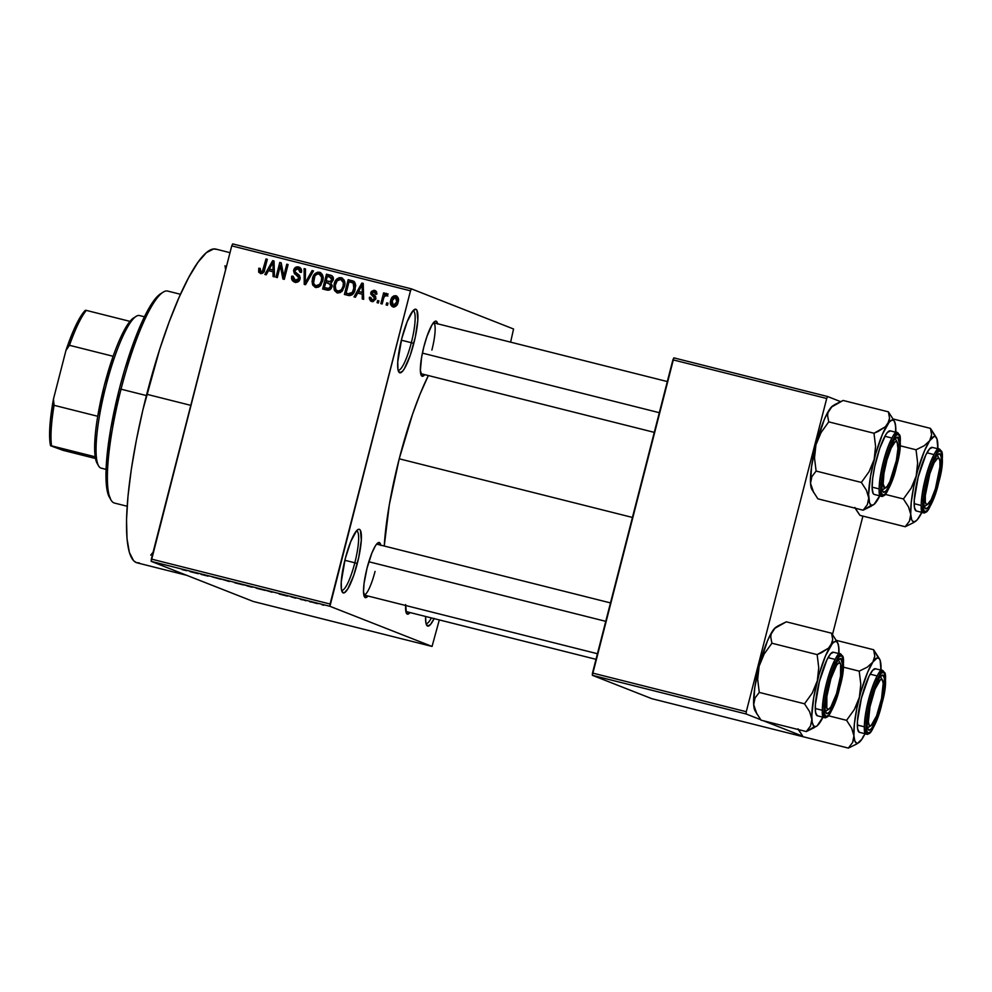 <?xml version="1.0" encoding="UTF-8"?>
<svg xmlns="http://www.w3.org/2000/svg" width="992" height="992" viewBox="0 0 992 992"><rect width="100%" height="100%" fill="white"/><g stroke="black" fill="none" stroke-linecap="round" stroke-linejoin="round"><path stroke-width="1.49" d="M398.077 370.103A30.603 6.002 104.1 0 0 411.333 342.699L413.813 343.381A32.786 6.423 -75.9 0 1 398.71 371.839A32.786 6.423 -75.9 0 1 401.748 338.632L407.303 321.396L413.007 310.769L415.933 309.256L416.95 310.335L417.818 320.23L415.288 337.144L410.242 355.347L404.364 368.714L402.566 371.244L399.64 372.756L397.941 369.421L397.755 361.782L401.748 338.632A32.786 6.423 -75.9 0 1 414.371 309.541L414.358 309.554A32.786 6.423 -75.9 0 1 413.813 343.381L411.333 342.699A30.603 6.002 -75.9 0 1 398.238 370.152A30.603 6.002 -75.9 0 1 398.077 370.103M341.57 590.203A30.603 6.002 104.1 0 0 354.826 562.786L357.306 563.468A32.786 6.423 -75.9 0 1 342.19 591.939A32.786 6.423 -75.9 0 1 345.241 558.732L350.784 541.496L356.5 530.869L358.087 529.505L359.426 529.356L360.443 530.422L361.299 540.33L358.782 557.231L353.722 575.434L347.845 588.814L344.46 592.695L343.12 592.844L341.434 589.521L341.248 581.87L345.241 558.732A32.786 6.423 -75.9 0 1 357.864 529.629A32.786 6.423 -75.9 0 1 357.306 563.468L354.826 562.786A30.603 6.002 -75.9 0 1 341.732 590.252A30.603 6.002 -75.9 0 1 341.57 590.203M426.002 623.385A30.603 6.002 104.1 0 0 431.396 617.929A30.603 6.002 -75.9 0 1 426.163 623.435A30.603 6.002 -75.9 0 1 426.002 623.385M434.112 618.611A32.786 6.423 -75.9 0 1 426.622 625.134A32.786 6.423 -75.9 0 1 425.605 616.466L425.866 622.716L427.552 626.039L430.478 624.526L434.211 618.413M363.828 594.977A26.226 5.146 104.1 0 0 375.05 571.442A26.226 5.146 -75.9 0 1 363.828 594.977L597.444 653.728M380.779 545.154A28.408 5.568 -75.9 0 0 378.014 542.798A28.408 5.568 -75.9 0 0 367.077 568.007L364.027 583.643L363.518 591.802L365.23 597.581L367.982 596.018A28.408 5.568 -75.9 0 1 364.424 596.787A28.408 5.568 -75.9 0 1 367.077 568.007L371.876 553.065L375.274 546.046L376.824 543.864L379.366 542.55L380.829 545.426M437.608 323.789A28.408 5.568 -75.9 0 0 434.843 321.433A28.408 5.568 -75.9 0 0 423.906 346.642L421.6 357.331L420.36 370.438L422.071 376.216L424.812 374.654A28.408 5.568 -75.9 0 1 421.265 375.422A28.408 5.568 -75.9 0 1 423.906 346.642L427.006 336.276L432.103 324.682L435.042 321.321L436.195 321.185L437.658 324.074M405.666 604.599L406.41 613.18L408.444 613.974L410.031 612.548A28.408 5.568 -75.9 0 1 406.484 613.316A28.408 5.568 -75.9 0 1 405.616 605.492M344.856 560.282L354.826 562.786L344.856 560.282M401.363 340.194L411.333 342.699L401.363 340.194M229.995 252.662L215.934 249.116A161.733 31.719 104.1 0 0 146.742 394.27L190.799 405.356L146.742 394.27A161.733 31.719 104.1 0 0 137.045 562.824L186.707 575.31M399.23 458.8L632.425 517.44L399.23 458.8A122.388 24.006 104.1 0 0 384.251 546.022L389.298 504.829L399.23 458.8L412.585 414.123L419.926 394.444L428.346 375.546A122.388 24.006 104.1 0 0 399.23 458.8M411.432 288.858L513.558 328.997L411.432 288.858L410.49 290.817L231.744 245.867L151.33 559.066L330.076 604.029L410.49 290.817L329.927 606.298L432.053 646.437L253.307 601.487L151.181 561.348L329.927 606.298L432.053 646.437L439.307 619.913L432.053 646.437L253.307 601.487L151.181 561.348L329.927 606.298L330.076 604.029L151.33 559.066L151.181 561.348L231.744 245.867L232.686 243.908L411.432 288.858L410.49 290.817L231.744 245.867L232.686 243.908L411.432 288.858M355.644 285.039L354.814 290.482L351.999 294.884L349.544 295.628L344.385 294.463L348.18 279.645L354.665 282.1L355.644 285.039L353.016 282.918L354.628 283.551L351.404 282.298L353.214 283.067L353.871 288.858L355.148 289.354L353.871 288.858L352.408 292.342L353.735 292.863L352.408 292.342L348.527 293.669L350.139 294.302L346.146 293.062L349.06 281.716L354.826 283.7L355.818 285.708M316.87 603.533L311.91 602.082L316.87 603.533M305.958 600.78L302.597 599.639L305.958 600.78M295.628 598.188L290.978 596.787L295.628 598.188M272.044 592.249L265.36 590.178L272.081 592.212M250.542 586.842L243.635 584.71L250.542 586.842M229.313 581.51L221.29 579.092L229.313 581.51M201.091 574.405L208.084 576.166L201.091 574.405M182.069 569.606L186.645 570.71L182.069 569.606M190.018 571.628L198.264 573.698L190.018 571.628M220.732 579.241L212.524 576.972L220.807 579.192M235.253 582.936L243.4 584.92L235.253 582.936M256.978 588.405L265.124 590.389L256.978 588.405M279.198 594.047L287.444 596.13L279.198 594.047M302.188 599.838L300.464 599.342L302.188 599.838M311.252 602.119L309.529 601.623L311.252 602.119M323.727 605.244L322.003 604.76L323.727 605.244M388.008 303.18L387.463 305.3L386.136 304.966L386.682 302.845L388.008 303.18L386.682 302.845L386.136 304.966L387.463 305.3L388.008 303.18M383.606 298.381L382.168 303.961L380.854 303.639L383.619 292.863L384.933 293.198L384.499 294.909L386.223 293.372L387.674 294.289L386.905 295.74L384.76 295.752L383.606 298.381L384.412 296.248L386.905 295.74L387.674 294.289L386.558 293.396L384.499 294.909L384.933 293.198L383.619 292.863L380.854 303.639L382.168 303.961L383.606 298.381M378.932 300.898L378.398 303.019L377.072 302.684L377.617 300.564L378.932 300.898L377.617 300.564L377.072 302.684L378.398 303.019L378.932 300.898M375.968 298.381L373.203 296.831L375.943 298.369L374.356 297.749L374.443 298.815L375.708 299.311L374.443 298.815L371.888 299.919L373.835 300.663L372.236 300.03L370.785 297.414L369.408 297.278L370.735 297.798L369.408 297.278L371.74 301.556L375.832 298.877L373.091 301.642L370.524 300.998L369.359 298.642L369.408 297.278L370.785 297.414L371.839 299.906L374.331 299.15L374.306 297.674L370.698 294.004L371.281 291.549L373.947 290.272L376.538 291.772L376.824 294.227L375.46 294.091L375.298 292.714L373.897 291.871L372.459 292.256L372.136 293.334L375.571 296.248L375.832 298.877L372.161 292.814L374.207 291.933L376.91 293.347L375.819 292.566M357.678 293.099L355.409 297.24L354.02 296.893L361.844 283.08L363.233 283.439L363.655 299.311L362.266 298.964L362.266 294.252L357.678 293.099L362.266 294.252L362.266 298.964L363.655 299.311L363.233 283.439L361.844 283.08L354.02 296.893L355.409 297.24L357.678 293.099M337.342 292.9L334.602 290.73L333.758 286.924L335.023 281.666L336.945 278.926L339.376 277.648L341.868 277.909L344.026 279.905L344.807 282.856L342.649 290.507L340.244 292.615L337.342 292.9L341.707 291.586L344.385 286.601C345.675 282.546 344.621 279.583 341.248 277.698C337.305 277.772 334.936 279.942 334.143 284.208L334.143 289.614L335.755 290.247L335.457 288.932L335.755 290.247L334.143 289.614L336.747 292.702M315.617 287.432L312.877 285.274L312.034 281.455L313.286 276.198L315.22 273.457L317.638 272.18L320.143 272.44L322.288 274.437L323.082 277.388L320.924 285.051L318.506 287.159L315.617 287.432L319.982 286.118L322.66 281.133C323.938 277.078 322.896 274.114 319.523 272.242C315.568 272.304 313.199 274.474 312.406 278.752L312.406 284.158L314.018 284.791L313.72 283.464L314.018 284.791L312.406 284.158L315.01 287.246M260.078 270.742L260.958 273.656L258.776 272.292L258.788 268.224L260.164 268.373L260.338 271.498L262.372 271.486L265.992 258.974L267.319 259.309L263.872 271.771L262.496 273.333L260.462 273.569C262.942 273.544 264.368 272.143 264.728 269.365L267.319 259.309L265.992 258.974L262.682 271.089L260.784 271.796L262.582 272.478L260.97 271.845L260.164 268.373L258.788 268.224L258.664 271.994L260.264 272.626L260.053 271.052M268.497 270.667L266.216 274.809L264.839 274.462L272.664 260.66L274.052 261.008L274.474 276.88L273.085 276.532L273.073 271.82L268.497 270.667L273.073 271.82L273.085 276.532L274.474 276.88L274.052 261.008L272.664 260.66L264.839 274.462L266.216 274.809L268.497 270.667M280.352 265.744L277.301 277.599L275.987 277.264L279.781 262.446L281.195 262.806L283.724 276.086L286.775 264.207L288.102 264.542L284.295 279.36L282.881 279L280.352 265.744L282.881 279L284.295 279.36L288.102 264.542L286.775 264.207L283.724 276.086L281.195 262.806L279.781 262.446L275.987 277.264L277.301 277.599L280.352 265.744L281.864 266.34L280.352 265.744M300.254 277.661L296.186 275.02L300.03 279.149L298.753 278.653L294.959 280.364L297.03 281.145L295.43 280.513L293.136 276.247L291.76 276.111C291.053 279.149 292.082 281.182 294.86 282.212C297.513 282.683 299.249 281.604 300.092 278.95L298.17 281.778L294.86 282.212L291.97 279.918L291.673 276.594L293.136 276.247L293.359 278.913L294.798 280.29L297.005 280.55L298.307 279.632L298.567 276.867L294.401 273.656L293.582 270.816L295.455 267.418L298.53 266.96L301.146 268.981L301.37 272.378L300.006 272.242L299.708 269.725L297.637 268.609L295.715 269.204L294.934 271.672L299.708 275.751L300.092 278.95L298.989 274.92L295.058 272.068L295.033 270.456L298.121 268.696L301.543 270.828M313.484 270.928L305.524 284.692L304.234 284.369L304.11 268.572L305.486 268.906L305.238 282.782L312.096 270.568L313.484 270.928L312.096 270.568L305.238 282.782L305.486 268.906L304.11 268.572L304.234 284.369L305.524 284.692L313.484 270.928M331.898 286.688L330.72 289.044L328.898 290.172L322.648 288.994L326.455 274.189L331.278 275.441L332.977 276.88L333.114 280.302L331.018 282.608L331.898 286.688L331.018 282.608L333.25 279.856C333.746 277.438 332.853 275.9 330.559 275.218L326.455 274.189L322.648 288.994L326.752 290.036C329.443 290.582 331.154 289.466 331.898 286.688M398.127 302.126L396.986 304.99L394.593 306.9L392.113 306.528L390.526 304.222L391.356 298.542L393.973 295.827L396.304 295.876L397.966 297.464L398.127 302.126C399.094 299.2 398.325 297.067 395.858 295.728C392.993 295.74 391.294 297.29 390.736 300.39C389.732 303.366 390.488 305.524 392.981 306.888C395.882 306.863 397.594 305.276 398.127 302.126M510.62 342.153L513.558 328.997L510.62 342.153M805.653 737.378L651.843 698.69L592.336 675.304L746.145 713.98L760.678 719.696L746.145 713.98L746.282 711.71L826.708 398.499L672.898 359.823L592.484 673.035L746.282 711.71L746.145 713.98L592.336 675.304L651.843 698.69L805.653 737.378M763.456 720.787L802.739 736.225L763.456 720.787M673.841 357.864L827.65 396.54L840.472 401.586L827.65 396.54L826.708 398.499L746.282 711.71L592.484 673.035L592.336 675.304L673.841 357.864L672.898 359.823L826.708 398.499L827.65 396.54L673.841 357.864M832.511 634.471L862.904 516.1L832.511 634.471M153.078 552.259L150.722 555.136M139.388 562.972L136.276 562.576L133.56 560.678L129.369 552.432L127.001 538.569L126.53 519.61L127.98 496.285L131.291 469.476L136.35 440.237L142.935 409.684L159.687 349.32L169.198 321.83L178.994 297.575L188.691 277.5L197.929 262.347L206.324 252.712L213.59 248.967L216.702 249.364M225.023 265.757L225.606 269.774M433.454 322.747A26.226 5.146 -75.9 0 1 431.88 350.077A26.226 5.146 104.1 0 0 433.454 322.747L667.318 381.56M412.994 310.781A30.603 6.002 -75.9 0 1 413.168 310.806A30.603 6.002 -75.9 0 1 411.333 342.699A30.603 6.002 104.1 0 0 412.994 310.781M356.488 530.869A30.603 6.002 -75.9 0 1 356.661 530.906A30.603 6.002 -75.9 0 1 354.826 562.786A30.603 6.002 104.1 0 0 356.488 530.869M260.078 268.733L258.788 268.224L260.078 268.733M260.97 271.845L262.582 272.478L264.294 271.721M263.959 271.597L262.682 271.089L263.959 271.597M264.653 269.65L263.376 269.154L264.653 269.65M267.27 259.482L265.992 258.974L267.27 259.482M263.55 272.391L262.347 272.403M268.894 270.766L269.774 269.204L268.894 270.766M273.532 262.582L274.065 261.64L273.532 262.582M274.052 261.206L272.664 260.66L274.052 261.206M274.35 272.316L273.073 271.82L274.35 272.316M274.3 270.518L269.39 269.055L273.06 262.396L274.102 262.806L273.06 262.396L273.023 265.633L274.189 266.092L273.023 265.633L273.073 269.973L274.3 270.456L269.39 269.055L274.3 270.518M280.674 265.868L281.306 263.401L280.674 265.868M281.232 263.016L279.781 262.446L281.232 263.016M285.002 276.582L283.724 276.086L285.002 276.582M288.052 264.715L286.775 264.207L288.052 264.715M284.369 279.05L283.811 276.123L284.369 279.05M294.202 282.001L294.86 282.212M295.058 282.261L293.161 278.392M295.43 280.513L299.014 281.034M298.121 268.696L300.006 272.242L301.37 272.378C301.977 269.663 301.035 267.865 298.53 266.96L299.646 267.394L298.53 266.96C296.062 266.55 294.463 267.592 293.719 270.072L295.008 270.568L293.719 270.072L296.186 275.02L297.786 275.652L295.182 272.279M296.236 268.82L299.869 267.53M293.198 277.698L293.582 280.55L295.566 282.534M293.31 279.769L293.582 280.55M300.514 269.626L301.469 270.63M300.13 267.592L296.447 268.572M295.182 272.217L296.013 274.288L300.303 277.772M295.777 273.99L296.558 274.796M298.815 276.297L299.795 277.028M299.113 280.984L297.29 281.207M297.03 281.145L296.397 280.922M305.834 284.158L305.821 283.005L305.834 284.158M305.474 269.105L304.11 268.572L305.474 269.105M306.367 283.216L305.238 282.782L306.367 283.216M307.619 281.058L306.416 280.587L307.619 281.058M313.385 271.076L312.096 270.568L313.385 271.076M313.695 279.248L312.406 278.752L313.695 279.248M316.522 274.375L320.813 272.8L318.519 273.023L316.349 274.561M320.552 272.639L319.523 272.242L320.552 272.639M315.902 287.494L314.018 284.791L316.113 287.63M319.288 272.8L318.519 273.023M320.962 274.685L323.169 277.351M320.49 285.708L317.204 286.18M319.089 273.966L316.609 274.325L314.836 276.185L313.571 282.98L314.774 285.039L317.651 286.328L316.051 285.696L319.635 284.394L321.346 280.748L322.623 281.257L321.346 280.748L321.644 277.264L323.094 277.834L319.089 273.966L321.644 277.264L321.346 280.748C320.776 283.972 319.015 285.622 316.051 285.696C313.534 284.307 312.765 282.1 313.732 279.099C314.266 275.764 316.051 274.052 319.089 273.966L321.11 274.747M323.256 277.896L320.701 274.598M316.051 285.696L320.205 285.907M324.31 289.416L324.744 287.73L324.31 289.416M326.095 282.497L326.529 280.798L326.095 282.497M327.67 276.334L328.067 274.821L326.455 274.189L332.022 275.813L328.067 274.821L327.67 276.334M331.936 275.751L330.559 275.218L331.936 275.751M331.328 275.466L330.559 275.218M330.522 283.848L332.295 285.857M330.956 288.858L324.421 287.606L325.748 282.41L332.097 285.101M332.27 277.772L333.448 278.789M332.035 282.088L330.646 282.013M329.642 276.83L327.335 276.247L326.194 280.674L331.712 282.137L330.1 281.505L331.861 279.769L333.126 280.265L331.861 279.769L331.378 277.5L329.642 276.83L331.861 279.769L330.1 281.505L328.674 281.294L330.286 281.926L326.194 280.674L327.335 276.247L333.399 278.69M330.286 281.926L331.861 282.125M328.364 283.067L325.748 282.41L324.421 287.606L330.249 289.094L328.637 288.461L329.927 287.73L330.683 285.225L328.364 283.067L331.836 286.874L330.572 286.378L328.637 288.461L330.82 288.92M335.42 284.716L334.143 284.208L335.42 284.716M338.26 279.843L342.55 278.268L340.244 278.492L338.074 280.029M342.277 278.107L341.248 277.698L342.277 278.107M337.627 292.962L335.755 290.247L337.838 293.086M341.012 278.268L340.244 278.492M342.686 280.153L344.894 282.807M342.228 291.177L338.929 291.648L341.93 291.363M337.776 291.164L339.388 291.797L337.776 291.164L341.36 289.862L343.083 286.217L344.36 286.725L343.083 286.217L343.381 282.732L344.832 283.303L340.814 279.434L343.381 282.732L343.083 286.217C342.513 289.441 340.74 291.09 337.776 291.164C335.271 289.763 334.49 287.568 335.457 284.568C335.99 281.232 337.776 279.521 340.814 279.434L342.848 280.203M344.98 283.365L342.426 280.066M344.385 294.463L348.254 295.442C352.135 295.591 354.454 293.508 355.186 289.205L353.908 281.381L348.18 279.645L344.385 294.463M346.047 294.884L346.481 293.198L346.047 294.884M353.958 281.331L349.792 280.277L349.407 281.802L349.792 280.277L348.18 279.645L353.76 281.282M353.908 281.381L351.887 280.587M352.346 282.596L354.417 283.427M353.288 293.818L350.139 294.302L352.73 294.202M351.404 282.298L349.06 281.716L346.146 293.062L350.139 294.302L348.527 293.669L350.709 293.744L352.408 292.342L354.243 286.75L353.214 283.067M358.075 293.198L358.968 291.636L358.075 293.198M362.712 285.014L363.258 284.072L362.712 285.014M363.246 283.638L361.844 283.08L363.246 283.638M363.531 294.748L362.266 294.252L363.531 294.748M363.481 292.938L358.571 291.474L362.241 284.828L363.283 285.237L362.241 284.828L362.204 288.064L363.37 288.511L362.204 288.064L362.254 292.404L363.481 292.888L358.571 291.474L363.481 292.938M370.958 298.592L372.136 301.63L370.958 299.088M372.236 300.03L373.451 300.539M374.207 291.933L375.46 294.091L376.824 294.227L374.554 290.383L375.472 290.743L374.554 290.383L370.785 292.702L372.124 293.223L370.785 292.702L373.203 296.831L374.815 297.464L372.397 293.334M373.116 291.871L375.77 290.929M374.579 292.541L375.199 292.466M375.856 290.941L372.88 292.181M372.322 293.657L372.794 295.839L375.906 298.307M372.31 294.636L372.471 295.281M378.894 301.072L377.617 300.564L378.894 301.072M384.586 295.963L384.822 295.046L384.586 295.963M384.896 293.359L383.619 292.863L384.896 293.359M385.491 295.306L384.499 294.909L385.491 295.306M387.078 294.351L386.099 295.542L388.17 294.029M387.674 294.289L386.558 293.396M386 295.306L386.905 295.74M387.215 294.252L387.835 294.004M387.959 303.354L386.682 302.845L387.959 303.354M393.44 306.974L392.001 304.023L394.866 305.945M392.014 300.886L390.736 300.39L392.014 300.886M394.097 297.439L396.998 296.286L394.729 296.906M396.651 296.05L395.858 295.728L396.651 296.05M391.989 303.899L393.712 307.16M397.184 297.947L398.623 299.857M393.415 305.362L395.027 305.995L393.415 305.362L395.25 304.829L396.788 301.903L398.052 302.399L396.788 301.903L396.825 298.58L395.424 297.265L396.788 301.903L393.415 305.362L392.063 300.712L395.424 297.265L398.449 299.237M273.06 262.396L269.39 269.055L273.073 269.973L273.06 262.396M340.814 279.434L337.156 280.798L335.246 285.522L335.879 289.776L338.979 291.66M362.241 284.828L358.571 291.474L362.254 292.404L362.241 284.828M395.424 297.265L392.758 298.84L392.014 304.048M190.427 571.566L194.134 572.421L190.427 571.566M213.962 577.319L220.435 578.993L213.912 577.245M234.31 582.564L241.85 584.35L234.087 582.329M251.249 586.805L252.08 586.929M246.128 585.503L250.827 586.545L246.128 585.503M247.442 586.024L252.427 587.202L247.442 586.024M250.802 586.619L249.972 586.458M256.035 588.033L263.574 589.818L255.812 587.797M279.62 593.997L283.303 594.915L279.62 593.997M313.447 602.516L318.184 603.62L313.298 602.342M252.427 587.202L251.571 587.053M180.47 294.289L167.809 291.102A109.281 21.427 104.1 0 0 121.049 389.186L146.407 395.56L121.049 389.186A109.281 21.427 -75.9 0 1 163.11 292.206L160.592 293.781A107.099 21.006 104.1 0 0 119.375 388.814L110.682 429.09L106.318 464.417L105.995 478.479L106.938 489.403L110.881 499.881A109.281 21.427 -75.9 0 1 121.049 389.186L119.375 388.814A107.099 21.006 104.1 0 0 109.405 497.302A107.099 21.006 104.1 0 0 110.186 498.455M161.349 293.347L156.141 297.798L150.263 306.032L137.491 332.506L124.942 368.739L119.375 388.814L121.049 389.186A109.281 21.427 104.1 0 0 114.502 503.068L127.162 506.242M854.856 507.47L859.94 515.356L905.188 526.727L859.94 515.356L855.798 509.218M935.555 436.294L930.446 428.37L893.11 418.984L930.446 428.37L931.612 434.707L929.715 440.696A43.983 8.63 -75.9 0 1 935.233 436.579L930.446 428.37L931.612 434.707L931.128 437.77L929.715 440.696L924.222 445.743L916.038 449.773L900.153 445.78L916.038 449.773L917.637 462.892L916.199 475.999L914.078 482.31L911.14 488.213L903.414 498.964L908.498 506.838L910.78 514.476L909.428 521.147L905.188 526.727L913.322 522.734L905.188 526.727L909.428 521.147L910.544 517.948L911.214 502.584L913.644 487.134L917.699 470.468L924.532 450.728L929.715 440.696L934.08 436.53L935.233 436.579L936.956 438.861L937.862 448.781A43.983 8.63 -75.9 0 0 937.812 443.883L937.118 440.175M927.78 504.345A24.044 4.712 -75.9 0 1 929.826 473.754L934.117 462.743L937.911 457.969L938.829 458.13L939.908 461.057L939.883 467.071L935.394 488.783L931.091 499.794L927.297 504.568L925.71 503.366L925.3 501.481L925.325 495.467L929.826 473.754L929.02 473.345L929.826 473.754A24.044 4.712 -75.9 0 1 939.263 458.651A24.044 4.712 -75.9 0 1 935.394 488.783A24.044 4.712 -75.9 0 1 927.78 504.345L925.263 505.92A26.226 5.146 104.1 0 1 924.135 506.18A26.226 5.146 104.1 0 0 926.664 504.556M925.548 508.784L924.085 505.895L923.912 499.274L927.384 479.21L933.906 460.362L937.13 455.068L939.672 453.753A28.408 5.568 -75.9 0 1 937.837 483.327A28.408 5.568 -75.9 0 1 925.548 508.784A28.408 5.568 -75.9 0 1 924.73 507.991A28.408 5.568 -75.9 0 1 927.198 479.905A28.408 5.568 -75.9 0 1 938.32 454.001A28.408 5.568 -75.9 0 1 939.672 453.753L941.135 456.642L941.296 463.264L937.837 483.327L931.302 502.175L928.078 507.47L925.548 508.784M937.043 455.353L939.672 453.753L937.043 455.353A26.226 5.146 104.1 0 0 936.919 455.316A26.226 5.146 -75.9 0 1 937.043 455.353M914.153 503.663L921.221 505.449M939.511 449.215L939.35 449.165A32.786 6.423 -75.9 0 1 939.511 449.215C937.118 446.288 932.393 456.072 925.325 478.59C920.601 502.014 919.894 513.385 923.205 512.703A1.314 1.29 -68.5 0 0 924.78 511.748C921.605 512.405 922.275 501.481 926.813 478.987C933.596 457.386 938.134 447.987 940.428 450.79A1.314 1.29 -68.5 0 0 939.511 449.215A1.314 1.29 111.5 0 1 940.428 450.79L937.614 452.24L934.042 458.106L926.813 478.987L922.982 501.208L923.168 508.549L924.78 511.748L927.594 510.297L931.166 504.432L938.395 483.55L942.239 461.33L942.053 453.989L940.428 450.79C943.615 450.132 942.933 461.057 938.395 483.55C931.612 505.151 927.074 514.55 924.78 511.748A1.314 1.29 111.5 0 1 923.205 512.703A32.786 6.423 -75.9 0 1 925.226 478.987A32.786 6.423 -75.9 0 1 939.35 449.165L939.66 449.264C943.603 455.576 943.243 466.773 938.593 482.881C934.923 500.228 926.33 515.071 923.366 512.752A32.786 6.423 -75.9 0 1 923.205 512.703L916.298 510.967A32.786 6.423 104.1 0 1 916.137 510.917A32.786 6.423 104.1 0 1 918.158 477.214A32.786 6.423 104.1 0 1 932.294 447.38L939.35 449.165M916.137 510.917L914.45 507.594L914.264 499.943L918.257 476.805L925.796 455.055L929.516 448.942L932.443 447.429A32.786 6.423 104.1 0 0 932.294 447.38M937.564 447.404L937.812 443.883L937.564 447.404M922.287 511.55L917.29 519.746L914.5 521.817L912.392 520.986L911.636 519.498L910.78 514.476A43.983 8.63 -75.9 0 1 916.199 475.999A43.983 8.63 -75.9 0 1 929.715 440.696L924.222 445.743L916.038 449.773L917.637 462.892L916.199 475.999L911.14 488.213L903.414 498.964L885.211 494.388L903.414 498.964L908.498 506.838L910.78 514.476A43.983 8.63 -75.9 0 0 915.455 521.395L913.322 522.734M921.878 512.38A43.983 8.63 -75.9 0 1 918.865 517.65A43.983 8.63 -75.9 0 1 915.455 521.395M918.865 517.65L920.266 514.774M936.473 437.794L930.446 428.37L935.233 436.579A43.983 8.63 -75.9 0 1 936.473 437.794A43.983 8.63 -75.9 0 1 937.812 443.883M939.263 458.651L937.787 456.072A26.226 5.146 104.1 0 0 936.919 455.316M883.884 468.832L884.777 468.881A24.044 4.712 -75.9 0 1 897.214 442.122A24.044 4.712 -75.9 0 1 896.334 460.586L897.958 448.52L897.09 441.924L895.23 441.762L891.225 447.938L887.009 459.78L883.971 473.283L883.153 483.91L884.839 488.076L887.096 486.464L889.874 481.529L896.334 460.586A24.044 4.712 -75.9 0 1 885.72 487.816A24.044 4.712 -75.9 0 1 884.777 468.881L883.884 468.832M897.214 442.122L895.739 439.543A26.226 5.146 104.1 0 0 894.871 438.774A26.226 5.146 -75.9 0 1 894.995 438.824A26.226 5.146 104.1 0 0 894.871 438.774M422.406 353.115L659.32 412.697L422.406 353.115M884.604 488.027A26.226 5.146 104.1 0 1 882.074 489.651A26.226 5.146 104.1 0 0 883.202 489.391L885.72 487.816M869.823 725.921A26.226 5.146 104.1 0 1 867.293 727.545A26.226 5.146 104.1 0 0 868.422 727.285L870.939 725.71A24.044 4.712 -75.9 0 1 869.996 706.775L869.104 706.726L869.996 706.775L868.372 721.804L869.24 725.45L871.088 725.611L876.544 715.939L881.553 698.48A24.044 4.712 -75.9 0 1 870.939 725.71M881.553 698.48L883.165 683.451L882.31 679.818L880.45 679.656L874.994 689.316L869.996 706.775A24.044 4.712 -75.9 0 1 882.434 680.016A24.044 4.712 -75.9 0 1 881.553 698.48M882.434 680.016L880.958 677.437A26.226 5.146 104.1 0 0 880.09 676.68A26.226 5.146 -75.9 0 1 880.214 676.718L882.83 675.118A28.408 5.568 -75.9 0 1 880.995 704.692A28.408 5.568 -75.9 0 1 868.707 730.149L867.244 727.26L867.082 720.638L870.542 700.575L877.064 681.727L880.301 676.432L882.83 675.118L884.294 678.007L884.455 684.629L880.995 704.692L874.473 723.54L871.249 728.835L868.707 730.149A28.408 5.568 -75.9 0 1 867.901 729.356A28.408 5.568 -75.9 0 1 870.368 701.27A28.408 5.568 -75.9 0 1 881.479 675.366A28.408 5.568 -75.9 0 1 882.83 675.118L880.214 676.718A26.226 5.146 104.1 0 0 880.09 676.68M827.774 709.392A26.226 5.146 104.1 0 1 825.245 711.016A26.226 5.146 104.1 0 0 826.361 710.756L828.89 709.181A24.044 4.712 -75.9 0 1 830.936 678.59L830.13 678.168L830.936 678.59L836.616 665.161L839.021 662.805L840.608 663.995L840.559 675.788L836.504 693.619A24.044 4.712 -75.9 0 1 828.89 709.181M605.752 621.339L368.826 561.757L605.752 621.339M836.504 693.619L830.812 707.048L828.407 709.392L826.82 708.201L826.869 696.421L830.936 678.59A24.044 4.712 -75.9 0 1 840.373 663.487A24.044 4.712 -75.9 0 1 836.504 693.619M840.373 663.487L838.897 660.908A26.226 5.146 104.1 0 0 838.029 660.139A26.226 5.146 -75.9 0 1 838.153 660.188A26.226 5.146 104.1 0 0 838.029 660.139M144.448 316.783L139.562 315.555A78.678 15.426 104.1 0 0 105.648 387.128A78.678 15.426 104.1 0 0 100.812 468.038A78.678 15.426 -75.9 0 1 98.58 465.868A78.678 15.426 -75.9 0 1 105.4 388.095A78.678 15.426 -75.9 0 1 136.177 316.336L133.66 317.911A76.496 15.004 104.1 0 0 129.977 321.371A76.496 15.004 104.1 0 0 113.125 356.277A76.496 15.004 104.1 0 0 97.724 416.28A76.496 15.004 104.1 0 0 95.207 456.816A76.496 15.004 104.1 0 0 97.104 463.289A76.496 15.004 104.1 0 0 97.886 464.392M136.177 316.336A78.678 15.426 -75.9 0 1 139.934 315.667M101.568 468.236A78.678 15.426 -75.9 0 1 100.812 468.038L106.07 469.365L100.812 468.038A78.678 15.426 104.1 0 0 101.184 468.162L106.07 469.39M97.117 463.314L95.207 456.816A76.496 15.004 -75.9 0 1 97.724 416.28L104.222 385.801L113.125 356.277A76.496 15.004 -75.9 0 1 129.977 321.371L133.982 317.725M95.492 458.502L62.955 450.318L50.555 445.743L95.207 456.816L51.559 445.842A76.496 15.004 -75.9 0 1 54.076 405.306L53.456 399.094L65.943 350.461L69.477 345.303L113.125 356.277L69.477 345.303A76.496 15.004 -75.9 0 1 86.329 310.397L85.337 310.298A74.313 14.57 104.1 0 0 65.943 350.461L75.962 325.153L83.154 312.84L85.337 310.298L86.329 310.397A76.496 15.004 104.1 0 0 69.477 345.303L65.943 350.461L53.456 399.094A74.313 14.57 104.1 0 0 50.555 445.743L49.637 437.732L50.344 420.62L53.456 399.094L54.076 405.306A76.496 15.004 104.1 0 0 51.559 445.842L62.955 450.318L95.492 458.502M97.724 416.28L54.076 405.306L97.724 416.28M129.977 321.371L86.329 310.397L129.977 321.371M880.226 495.008L874.436 503.812L876.816 501.121A43.983 8.63 -75.9 0 1 873.394 504.866A43.983 8.63 -75.9 0 1 871.298 505.238L863.139 510.198L873.394 504.866M897.611 437.224L894.995 438.824L897.611 437.224L899.335 443.002L898.826 451.162L895.776 466.798L889.254 485.646L886.03 490.941L883.488 492.255A28.408 5.568 -75.9 0 1 882.682 491.462A28.408 5.568 -75.9 0 1 885.149 463.376A28.408 5.568 -75.9 0 1 896.26 437.472A28.408 5.568 -75.9 0 1 897.611 437.224A28.408 5.568 -75.9 0 1 895.776 466.798A28.408 5.568 -75.9 0 1 883.488 492.255L882.024 489.366L881.863 482.744L885.323 462.681L891.845 443.833L895.082 438.538L897.611 437.224M882.136 489.924L883.488 492.255L882.136 489.924M872.104 487.146L879.172 488.92M874.088 494.388A32.786 6.423 104.1 0 1 876.11 460.672A32.786 6.423 104.1 0 1 890.233 430.85A32.786 6.423 104.1 0 1 890.394 430.9L887.456 432.413L885.67 434.93L879.78 448.31L874.733 466.513L872.7 478.318L872.104 487.729L873.072 493.322L874.088 494.388L881.305 496.223A32.786 6.423 -75.9 0 1 881.156 496.174L874.088 494.388A32.786 6.423 104.1 0 0 874.237 494.438L881.305 496.223C884.269 498.53 892.874 483.699 896.532 466.352C901.182 450.244 901.542 439.034 897.611 432.723L897.301 432.624A32.786 6.423 -75.9 0 1 897.45 432.686A1.314 1.29 111.5 0 1 898.38 434.26C901.554 433.603 900.885 444.528 896.346 467.009C889.564 488.622 885.025 498.021 882.731 495.206A1.314 1.29 111.5 0 1 881.156 496.174A32.786 6.423 -75.9 0 1 883.165 462.458A32.786 6.423 -75.9 0 1 897.301 432.624L897.45 432.686C895.069 429.759 890.345 439.543 883.277 462.049C878.54 485.485 877.846 496.856 881.156 496.174A1.314 1.29 -68.5 0 0 882.731 495.206L885.534 493.768L889.117 487.89L896.346 467.009L900.178 444.8L899.992 437.46L898.38 434.26L895.565 435.711L891.994 441.576L884.765 462.458L880.921 484.679L881.107 492.02L882.731 495.206C879.544 495.864 880.226 484.952 884.765 462.458C891.548 440.857 896.086 431.458 898.38 434.26A1.314 1.29 -68.5 0 0 897.45 432.686M812.138 489.825L810.526 483.302A43.983 8.63 104.1 0 0 811.853 489.391L817.879 498.827L812.808 490.941L810.526 483.302L811.865 476.631L816.106 471.051L861.366 482.434L866.438 490.308L868.719 497.947L867.38 504.618L863.139 510.198L817.879 498.827L863.139 510.198L871.274 506.193M813.738 492.689L810.526 483.302L811.865 476.631L816.106 471.051L814.506 457.932L815.945 444.825L821.016 432.624L828.729 421.873L827.564 415.524L828.047 412.474L831.792 406.881L835.202 404.339L832.883 405.79A43.983 8.63 104.1 0 0 829.461 409.535A43.983 8.63 104.1 0 0 815.945 444.825A43.983 8.63 104.1 0 0 810.526 483.302L811.568 466.55L815.945 444.825L821.016 432.624L828.729 421.873L873.989 433.244L875.589 446.363L874.15 459.47L869.079 471.671L861.366 482.434L816.106 471.051L814.506 457.932L815.945 444.825L824.278 419.554L827.787 412.288L831.792 406.881L843.138 400.458L888.398 411.841L889.564 418.178L889.08 421.24L885.335 426.82L873.989 433.244L828.729 421.873L827.564 415.524L828.047 412.474L831.048 407.439L833.826 405.368M879.817 495.839A43.983 8.63 -75.9 0 1 876.816 501.121L873.766 504.618L871.298 505.238L869.575 502.969L868.632 494.5L870.579 476.011L875.638 453.939L882.471 434.198L889.241 422.084L892.019 420L894.139 420.831L895.441 424.514L895.813 432.252A43.983 8.63 -75.9 0 0 895.751 427.354L895.057 423.646M893.494 419.765L888.398 411.841L843.138 400.458L834.966 404.488M894.424 421.265L888.398 411.841L889.564 418.178L887.666 424.167A43.983 8.63 -75.9 0 1 894.424 421.265A43.983 8.63 -75.9 0 1 895.751 427.354L895.516 430.875M878.317 431.346L873.989 433.244L875.589 446.363L874.15 459.47A43.983 8.63 -75.9 0 1 887.666 424.167L885.335 426.82L878.317 431.346M868.719 497.947A43.983 8.63 -75.9 0 1 874.15 459.47L869.079 471.671L861.366 482.434L866.438 490.308L868.719 497.947L867.38 504.618L863.139 510.198L871.298 505.238A43.983 8.63 -75.9 0 1 868.719 497.947M876.816 501.121L878.218 498.232M798.027 728.835L803.098 736.721L848.358 748.092L803.098 736.721L798.411 729.579M878.714 657.659L873.617 649.735L836.281 640.348L873.617 649.735L874.783 656.072L872.886 662.061A43.983 8.63 -75.9 0 1 878.391 657.944L873.617 649.735L874.783 656.072L874.299 659.134L872.886 662.061L867.38 667.108L859.208 671.138L843.312 667.145L859.208 671.138L860.808 684.257L859.37 697.364L857.237 703.675L854.298 709.578L846.573 720.328L851.657 728.202L853.938 735.841L852.599 742.512L848.358 748.092L856.493 744.087L848.358 748.092L852.599 742.512L853.703 739.313L854.385 723.949L856.815 708.499L860.858 691.833L867.69 672.092L872.886 662.061L877.238 657.894L879.358 658.725L880.115 660.226L881.032 670.146A43.983 8.63 -75.9 0 0 880.97 665.248L880.276 661.54M857.324 725.04L864.379 726.814M882.669 670.58L882.52 670.53A32.786 6.423 -75.9 0 1 882.669 670.58C880.288 667.653 875.564 677.437 868.496 699.943C863.759 723.379 863.052 734.75 866.376 734.068A1.314 1.29 -68.5 0 0 867.95 733.113C864.764 733.758 865.446 722.846 869.984 700.352C876.767 678.751 881.305 669.352 883.599 672.154A1.314 1.29 -68.5 0 0 882.669 670.58A1.314 1.29 111.5 0 1 883.599 672.154L880.784 673.605L877.213 679.47L869.984 700.352L866.14 722.573L866.326 729.914L867.95 733.113L870.753 731.662L874.336 725.784L881.553 704.903L885.397 682.694L885.211 675.354L883.599 672.154C886.774 671.497 886.104 682.422 881.553 704.903C874.77 726.516 870.232 735.915 867.95 733.113A1.314 1.29 111.5 0 1 866.376 734.068A32.786 6.423 -75.9 0 1 868.384 700.352A32.786 6.423 -75.9 0 1 882.52 670.53L882.83 670.629C886.761 676.928 886.402 688.138 881.752 704.246C878.094 721.593 869.488 736.436 866.524 734.117A32.786 6.423 -75.9 0 1 866.376 734.068L859.456 732.332A32.786 6.423 104.1 0 1 859.308 732.282A32.786 6.423 104.1 0 1 861.329 698.566A32.786 6.423 104.1 0 1 875.452 668.744L882.52 670.53M859.308 732.282L857.621 728.959L857.423 721.308L861.428 698.17L868.955 676.42L872.675 670.307L875.601 668.794A32.786 6.423 104.1 0 0 875.452 668.744M880.722 668.769L880.97 665.248L880.722 668.769M865.446 732.914L862.036 739.015L857.671 743.182L856.518 743.132L854.794 740.863L853.938 735.841A43.983 8.63 -75.9 0 1 859.37 697.364A43.983 8.63 -75.9 0 1 872.886 662.061L867.38 667.108L859.208 671.138L860.808 684.257L859.37 697.364L854.298 709.578L846.573 720.328L828.382 715.753L846.573 720.328L851.657 728.202L853.938 735.841A43.983 8.63 -75.9 0 0 858.613 742.76L856.493 744.087M859.655 741.706L862.036 739.015A43.983 8.63 -75.9 0 1 858.613 742.76M865.036 733.733A43.983 8.63 -75.9 0 1 862.036 739.015L863.424 736.126M879.644 659.159L873.617 649.735L878.391 657.944A43.983 8.63 -75.9 0 1 879.644 659.159A43.983 8.63 -75.9 0 1 880.97 665.248M823.385 716.373L817.606 725.177L819.975 722.486A43.983 8.63 -75.9 0 1 816.565 726.231A43.983 8.63 -75.9 0 1 814.469 726.603L806.298 731.563L816.565 726.231M840.782 658.589L838.153 660.188L840.782 658.589L842.493 664.367L841.253 677.474L838.947 688.15L832.412 707.011L829.188 712.306L826.646 713.608A28.408 5.568 -75.9 0 1 825.84 712.826A28.408 5.568 -75.9 0 1 828.308 684.74A28.408 5.568 -75.9 0 1 839.418 658.837A28.408 5.568 -75.9 0 1 840.782 658.589A28.408 5.568 -75.9 0 1 838.947 688.15A28.408 5.568 -75.9 0 1 826.646 713.608L825.183 710.731L825.022 704.097L828.494 684.046L835.016 665.198L838.24 659.903L840.782 658.589M825.294 711.289L826.646 713.608L825.294 711.289M815.263 708.499L822.331 710.284M840.621 654.038C838.228 651.124 833.503 660.908 826.435 683.414C821.711 706.85 821.004 718.22 824.315 717.526L824.476 717.576A32.786 6.423 -75.9 0 1 824.315 717.526L817.247 715.753A32.786 6.423 104.1 0 0 817.408 715.802L824.476 717.576C827.44 719.894 836.033 705.064 839.703 687.716C844.353 671.609 844.713 660.399 840.77 654.088A1.314 1.29 111.5 0 1 841.538 655.625C844.725 654.968 844.043 665.892 839.505 688.374C832.722 709.987 828.184 719.386 825.89 716.571A1.314 1.29 111.5 0 1 824.315 717.526A32.786 6.423 -75.9 0 1 826.336 683.823A32.786 6.423 -75.9 0 1 840.46 653.988A32.786 6.423 -75.9 0 1 840.621 654.038A1.314 1.29 111.5 0 1 840.782 654.1A1.314 1.29 -68.5 0 0 840.621 654.038L833.392 652.215A32.786 6.423 104.1 0 0 819.268 682.037A32.786 6.423 104.1 0 0 817.247 715.753L824.315 717.526A1.314 1.29 -68.5 0 0 825.89 716.571L828.704 715.133L832.276 709.255L839.505 688.374L843.336 666.165L843.163 658.812L841.538 655.625L838.724 657.076L835.152 662.941L827.923 683.823L824.092 706.044L824.265 713.384L825.89 716.571C822.703 717.228 823.385 706.316 827.923 683.823C834.706 662.222 839.244 652.823 841.538 655.625A1.314 1.29 -68.5 0 0 840.782 654.1L840.46 653.988M755.309 711.19L753.684 704.667A43.983 8.63 104.1 0 0 755.024 710.756L761.05 720.18L755.966 712.306L753.684 704.667L755.036 697.996L759.264 692.416L804.524 703.799L809.608 711.673L811.89 719.312L810.538 725.983L806.298 731.563L761.05 720.18L806.298 731.563L814.432 727.558M756.908 714.054L753.684 704.667L755.036 697.996L759.264 692.416L757.665 679.297L759.116 666.19L764.175 653.988L771.9 643.225L770.734 636.889L771.218 633.826L774.963 628.246L778.36 625.704L776.042 627.155A43.983 8.63 104.1 0 0 772.632 630.9A43.983 8.63 104.1 0 0 759.116 666.19A43.983 8.63 104.1 0 0 753.684 704.667L754.726 687.915L759.116 666.19L764.175 653.988L771.9 643.225L817.148 654.608L818.747 667.728L817.309 680.834L812.25 693.036L804.524 703.799L759.264 692.416L757.665 679.297L759.116 666.19L767.448 640.919L770.958 633.652L774.963 628.246L786.309 621.823L831.556 633.206L832.722 639.542L832.238 642.605L828.494 648.185L817.148 654.608L771.9 643.225L770.734 636.889L771.218 633.826L774.206 628.804L776.996 626.733M822.988 717.204A43.983 8.63 -75.9 0 1 819.975 722.486L816.937 725.97L815.61 726.652L813.502 725.822L812.2 722.139L811.803 715.864L813.738 697.376L818.809 675.292L825.642 655.563L832.412 643.436L835.19 641.365L837.298 642.196L838.6 645.879L838.972 653.616A43.983 8.63 -75.9 0 0 838.922 648.718L838.228 644.998M836.665 641.13L831.556 633.206L786.309 621.823L778.125 625.853M833.392 652.215A32.786 6.423 104.1 0 1 833.553 652.265L830.626 653.778L826.894 659.891L819.367 681.64L815.374 704.779L815.56 712.43L817.247 715.753M837.583 642.63L831.556 633.206L832.722 639.542L830.825 645.532A43.983 8.63 -75.9 0 1 837.583 642.63A43.983 8.63 -75.9 0 1 838.922 648.718L838.674 652.24M821.475 652.711L817.148 654.608L818.747 667.728L817.309 680.834A43.983 8.63 -75.9 0 1 830.825 645.532L828.494 648.185L821.475 652.711M811.89 719.312A43.983 8.63 -75.9 0 1 817.309 680.834L812.25 693.036L804.524 703.799L809.608 711.673L811.89 719.312L810.538 725.983L806.298 731.563L814.469 726.603A43.983 8.63 -75.9 0 1 811.89 719.312M819.975 722.486L821.376 719.597M386.285 295.393L387.897 296.025M926.95 452.798L934.018 454.584M884.889 436.269L891.957 438.042M420.658 373.612L654.274 432.363M405.877 611.506L596.006 659.32M870.108 674.163L877.176 675.949M835.128 659.407L828.06 657.634M610.489 602.913L376.613 544.112M98.58 465.868L97.104 463.289M890.233 430.85L897.301 432.624M798.957 730.583L798.386 729.579"/></g></svg>
